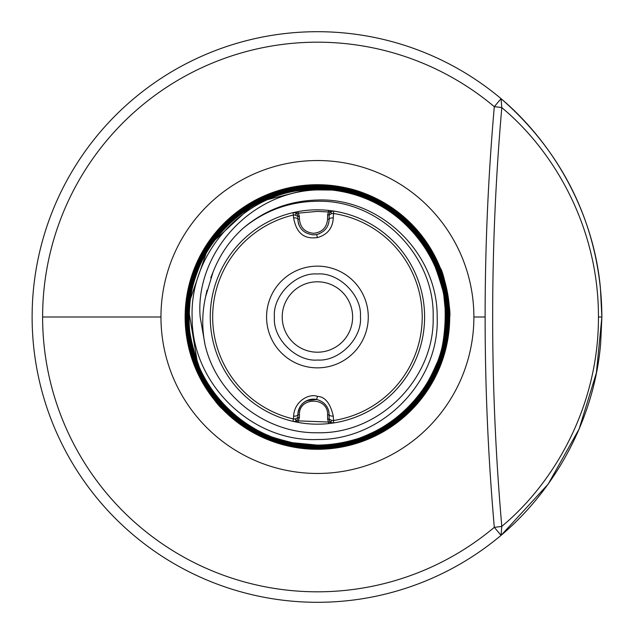 <?xml version="1.0" encoding="UTF-8"?>
<svg xmlns="http://www.w3.org/2000/svg" width="634" height="634" viewBox="0 0 634 634"><rect width="100%" height="100%" fill="white"/><g stroke="black" fill="none" stroke-linecap="round" stroke-linejoin="round"><path stroke-width="0.95" d="M317.919 352.203A35.203 35.203 0 0 0 352.623 317A35.203 35.203 0 0 1 317.674 352.203A35.203 35.203 0 0 1 282.217 317A35.203 35.203 0 0 1 317.42 281.797A35.203 35.203 0 0 1 352.623 317A35.203 35.203 0 0 0 317.42 281.797M274.395 317C272.572 295.436 296.023 272.24 317.42 273.975C338.54 272.152 361.935 295.127 360.445 316.374L360.453 317C362.252 338.429 339.063 361.578 317.729 360.025C296.553 362.022 272.897 339.008 274.395 317.626L274.395 317M328.689 223.002A15.644 15.644 0 0 1 328.586 223.406M319.552 233.645A15.644 15.644 0 0 1 318.902 233.898M314.924 234.794A15.644 15.644 0 0 1 313.513 234.857C303.749 233.661 298.535 228.446 297.861 219.206L297.861 216.432A3.915 3.915 0 0 0 296.379 213.373L295.064 215.037L297.861 216.432L299.43 216.432L299.43 219.206C300.31 227.717 305.002 232.409 313.513 233.288C322.017 232.409 326.708 227.717 327.588 219.206L327.588 214.926L328.46 211.962L333.658 211.059A107.178 107.178 0 0 1 333.658 422.941L328.626 423.591A107.178 107.178 0 0 1 298.035 422.41L293.067 421.372L293.621 416.173C294.311 400.656 309.836 393.175 317.42 396.416C324.988 396.607 330.282 403.184 333.286 416.15L333.658 422.941L328.46 422.038L328.626 423.591A107.178 107.178 0 0 1 298.035 422.41L298.313 420.873L293.954 421.507A3.915 3.915 0 0 1 293.067 421.372A107.178 107.178 0 0 1 293.067 212.628L298.035 211.59A107.178 107.178 0 0 1 328.626 210.409L333.658 211.059L333.286 217.85C332.723 228.169 327.429 234.746 317.42 237.584C309.558 238.519 297.211 238.329 293.621 217.827L293.067 212.628L298.313 213.127L299.43 216.432M317.42 209.822A107.178 107.178 0 0 1 328.626 210.409L328.46 211.962L317.42 211.384L298.313 213.127L298.035 211.59L293.067 212.628A107.178 107.178 0 0 0 293.067 421.372L293.954 421.507A3.915 3.915 0 0 0 296.379 420.627L295.064 418.963L297.861 417.568A3.915 3.915 0 0 1 296.379 420.627A3.915 3.915 0 0 0 297.861 417.568L297.861 414.794L297.861 417.568L299.43 417.568L298.313 420.873L328.46 422.038L327.588 419.074L329.157 419.074A3.915 3.915 0 0 0 330.52 422.046L331.859 420.485L329.157 419.074L329.07 413.114M295.064 418.963L293.613 419.019A104.761 104.761 0 0 1 293.613 214.981L295.064 215.037M327.588 214.926L329.157 214.926A3.915 3.915 0 0 1 330.52 211.954L331.859 213.515L329.157 214.926L329.157 219.206L329.157 214.926A3.915 3.915 0 0 1 333.658 211.059M331.859 213.515L333.294 213.444A104.761 104.761 0 0 1 333.294 420.556L331.859 420.485M333.286 217.85A3.915 1.363 180 0 0 329.157 219.206C328.792 227.043 324.624 232.147 316.635 234.54L313.513 234.857M293.954 212.525A3.915 3.915 0 0 1 296.379 213.373A3.915 3.915 0 0 0 293.067 212.628A3.915 3.915 0 0 1 293.954 212.525M333.658 422.941A3.915 3.915 0 0 1 330.52 422.046A3.915 3.915 0 0 0 333.658 422.941A107.178 107.178 0 0 0 424.598 317M327.588 419.074L327.588 414.794C328.388 396.63 298.63 396.622 299.43 414.794L299.43 417.568M293.621 217.827A3.915 1.387 0 0 1 297.861 219.206L297.964 220.949M293.621 416.173A3.915 1.387 -0 0 0 297.861 414.794C299.002 404.08 305.263 398.968 316.635 399.46C324.616 401.845 328.792 406.957 329.157 414.794A3.915 1.363 180 0 0 333.286 416.15M299.082 225.268A15.644 15.644 0 0 1 298.202 222.431M329.125 220.172L329.157 219.206L327.588 219.206M299.43 414.794L297.861 414.794A15.644 15.644 0 0 1 316.635 399.46L317.42 396.416M328.032 408.97A15.644 15.644 0 0 1 328.848 411.712M598.441 317C598.718 227.812 554.322 151.193 501.803 107.637A11.737 1.022 -175 0 0 494.306 106.686L501.058 98.658L501.803 107.637C489.614 247.212 489.614 386.788 501.803 526.363A11.737 1.022 175 0 1 494.306 527.314L501.058 535.342A11.737 11.737 0 0 0 501.114 535.294L501.114 535.294C554.084 490.613 594.209 420.413 600.66 343.382L601.88 317L598.441 317C598.718 406.172 554.314 482.815 501.803 526.363L501.058 535.342A285.3 285.3 0 0 1 32.128 314.781A285.3 285.3 0 0 1 501.058 98.658C574.832 163.049 601.531 243.797 601.88 317L596.38 372.903L579.111 428.996L548.156 484.13L501.177 535.247M317.42 160.537A156.463 156.463 0 0 1 473.883 317A156.463 156.463 0 0 1 317.42 473.463A156.463 156.463 0 0 1 160.957 317A156.463 156.463 0 0 1 317.42 160.537M449.712 316.762A132.292 132.292 0 0 1 317.42 449.292A132.292 132.292 0 0 1 185.128 317A132.292 132.292 0 0 1 317.42 184.708A132.292 132.292 0 0 1 449.617 311.865M449.197 317L449.712 317C449.641 337.732 444.949 357.354 435.629 375.867L435.613 375.867C444.6 357.275 449.134 337.653 449.197 317C449.72 316.881 449.046 309.265 447.184 294.152C444.68 281.932 442.215 273.278 439.79 268.206C437.262 261.477 433.157 253.616 427.482 244.629C420.191 234.208 419.708 233.716 412.877 226.243L397.684 212.588L388.246 205.979L368.069 195.462C361.459 192.268 343.39 187.537 342.051 187.672C339.776 186.768 331.566 186 317.42 185.358C333.341 185.104 350.158 188.441 367.855 195.391C378.474 198.545 392.723 208.063 410.602 223.945C418.178 229.651 436.731 257.42 439.14 266.645C444.743 276.701 450.18 307.799 449.173 317.159C449.807 317.808 448.951 326.391 446.621 342.915L439.077 367.68C432.856 383.126 423.338 397.344 410.507 410.341C394.586 424.962 380.352 434.464 367.807 438.855C337.882 448.69 347.844 446.494 317.42 448.888C303.147 449.482 286.299 446.138 266.882 438.863C256.168 435.645 241.887 426.111 224.056 410.246C217.414 405.966 207.881 391.701 195.454 367.458C191.444 360.865 183.812 327.421 185.397 316.841C184.415 305.778 190.113 276.472 195.518 266.217C201.652 250.866 211.193 236.617 224.143 223.469C239.026 209.846 245.81 204.322 266.938 194.9C284.198 188.021 301.031 184.668 317.42 184.843C336.686 185.176 353.257 188.401 367.134 194.511L387.509 204.901C398.128 211.756 407.131 219.198 414.501 227.218L424.748 239.747L435.716 257.848L440.265 267.976C444.204 272.462 451.345 311.563 449.712 317A132.292 132.292 0 0 1 317.42 449.292M206.977 290.285L205.606 296.783C202.008 312.617 201.81 328.563 205.02 344.611C216.527 395.196 265.551 433.632 317.42 432.745C379.275 434.33 434.75 378.847 433.165 317C434.75 255.153 379.275 199.67 317.42 201.255C289.429 201.549 264.616 210.591 242.988 228.367C264.338 210.226 289.152 200.78 317.42 200.027C379.845 197.404 437.793 252.926 437.167 317C439.822 380.907 382.976 440.186 317.42 439.521C252.031 442.215 191.42 384.038 192.126 317C189.946 256.017 238.923 197.966 300.793 190.24A127.846 127.846 0 0 1 332.739 190.073C397.978 196.35 450.584 259.29 445.171 324.679C442.809 390.243 383.079 446.598 317.42 445.108C330.409 444.965 342.994 443.055 355.191 439.41C362.252 437.888 383.57 427.791 389.601 422.799C397.993 417.568 407.329 408.89 417.584 396.773C423.916 389.553 430.272 378.514 436.644 363.647C445.694 346.869 447.644 303.821 442.136 288.288C436.984 270.33 432.309 258.49 428.085 252.784C421.388 241.578 413.416 231.648 404.167 222.978C379.489 200.82 350.57 189.542 317.42 189.146L303.131 189.954M404.516 222.597C413.764 231.244 421.784 241.237 428.576 252.594C433.902 260.939 438.593 272.802 442.643 288.201C447.588 309.154 447.541 339.745 437.032 364.082C430.098 379.814 423.71 390.877 417.861 397.264C405.57 411.165 396.21 419.843 389.775 423.314C378.87 430.541 367.371 436.081 355.286 439.925C343.089 443.57 330.472 445.48 317.42 445.647C333.555 445.884 349.952 442.611 366.611 435.859C385.004 427.49 398.897 418.194 408.304 407.987C427.712 385.313 422.323 393.651 436.152 366.325C441.803 354.636 445.068 338.207 445.956 317.048L443.467 291.925C439.259 275.822 436.802 267.77 436.113 267.762L424.249 245.612C414.557 232.757 409.223 226.267 408.248 226.148C402.479 219.023 377.452 201.469 366.579 198.347C357.378 193.568 328.943 187.498 317.42 188.599C350.705 189.027 379.734 200.352 404.516 222.597L404.167 222.978M317.42 188.084C329.094 187.038 357.338 192.974 366.817 197.887C377.706 201.049 402.709 218.5 408.692 225.855C420.271 237.108 429.59 251.056 436.644 267.683C443.047 282.558 446.328 299.05 446.471 317.166C445.678 337.906 442.381 354.406 436.58 366.642C422.886 393.579 428.37 385.432 408.597 408.431C399.531 418.4 385.591 427.712 366.769 436.358C357.869 441.367 341.425 444.64 317.42 446.185C308.584 447.636 292.084 444.363 267.92 436.366C260.82 434.67 232.123 416.744 225.958 408.336C217.795 401.512 201.382 377.412 197.951 366.42C191.539 351.608 188.258 335.085 188.1 316.834C189.027 296.878 189.709 288.961 198.014 267.255C204.988 250.898 214.34 236.942 226.053 225.379C238.226 213.286 252.197 203.958 267.968 197.396C278.389 192.023 294.873 188.742 317.42 187.545C329.64 186.301 358.733 193.029 367.031 197.388C382.888 203.982 396.9 213.349 409.073 225.474C410.198 225.759 415.547 232.274 425.137 245.033L437.143 267.477C438.744 270.155 441.201 278.231 444.505 291.719L447.018 317.166C445.781 339.935 442.469 356.498 437.08 366.856C429.036 384.775 419.668 398.762 408.978 408.811C398.524 419.756 384.521 429.107 366.975 436.858C355.333 442.5 338.818 445.797 317.42 446.732L340.815 444.608C345.863 444.133 354.58 441.557 366.983 436.874C383.047 430.129 397.066 420.762 409.033 408.787C420.722 397.272 430.098 383.253 437.151 366.729C442.445 356.704 445.742 340.157 447.033 317.079C448.396 307.569 441.716 275.116 437.119 267.374C434.06 256.453 415.849 230.816 409.017 225.395C408.248 223.826 401.687 218.461 389.347 209.275L366.999 197.356C365.77 196.231 357.639 193.774 342.622 189.978L317.42 187.521C295.547 188.567 279.047 191.856 267.92 197.396C239.715 211.637 248.797 206.018 225.966 225.442C215.37 235.38 206.026 249.36 197.943 267.366C192.514 277.985 189.225 294.509 188.076 316.945C186.539 325.155 189.835 341.686 197.982 366.547C199.9 374.195 217.763 402.297 226.021 408.423C233.13 416.942 257.491 433.157 267.952 436.398C282.938 442.825 299.43 446.09 317.42 446.209C336.9 445.409 346.116 444.347 366.817 436.358C383.966 428.861 397.922 419.534 408.684 408.367C416.982 399.507 422.315 393.017 424.685 388.888C425.509 388.769 429.495 381.319 436.652 366.531C442.801 352.552 446.082 336.06 446.494 317.048C448.167 307.458 440.392 273.365 436.612 267.556L424.693 245.31C416.483 234.128 411.125 227.614 408.629 225.767C404.127 219.824 377.531 200.613 366.785 197.848C359.058 193.703 329.323 186.721 317.42 188.06C301.285 187.838 284.856 191.119 268.127 197.895C249.424 206.93 244.7 208.721 226.346 225.823C202.278 249.527 189.701 279.903 188.623 316.945C187.363 326.906 190.652 343.374 198.482 366.341C200.716 374.892 218.587 402.13 226.409 408.042C233.589 416.847 258.743 433.062 268.158 435.899C283.105 442.302 299.525 445.551 317.42 445.67L292.258 443.182C278.271 439.711 270.227 437.27 268.127 435.867C260.32 433.711 233.28 416.918 226.346 407.955C219.11 401.964 201.921 377.737 198.45 366.206C192.07 351.505 188.805 335.053 188.639 316.834C189.788 296.213 189.812 290.594 198.513 267.461C204.647 252.387 213.959 238.487 226.441 225.759C236.672 214.989 250.588 205.701 268.174 197.895C277.391 192.815 293.804 189.542 317.42 188.084M317.42 186.998L342.843 189.495C357.069 193.029 365.2 195.494 367.237 196.889L389.696 208.887C401.663 217.739 408.248 223.144 409.453 225.094C416.031 230.261 434.567 256.176 437.642 267.271C442.16 275.853 448.753 304.986 447.556 317.166C447.786 333.476 444.466 350.111 437.579 367.062C428.632 385.686 426.23 391.186 409.358 409.192C384.83 433.68 354.184 446.376 317.42 447.271L342.843 444.767C346.529 444.458 354.66 441.985 367.237 437.357C382.04 431.453 396.115 422.046 409.453 409.136C419.851 399.515 429.25 385.456 437.642 366.951C442.659 358.202 445.971 341.567 447.572 317.048C448.801 308.219 442.683 275.766 437.611 267.144C434.33 256.239 417.235 231.442 409.39 224.999C397.938 213.27 383.871 203.886 367.197 196.849C352.211 190.398 335.616 187.109 317.42 186.982L255.645 202.642L208.816 245.675L188.005 305.96L198.482 369.091L218.389 400.942L246.428 425.66L280.371 441.375L317.42 446.748C305.897 447.755 289.326 444.466 267.714 436.866C259.512 434.758 231.727 416.879 225.577 408.716C216.915 401.591 200.59 376.77 197.451 366.626C191.008 351.727 187.712 335.132 187.561 316.834C188.274 297.512 189.59 287.4 197.515 267.041C205.376 249.368 214.76 235.349 225.672 224.999C236.094 214.07 250.121 204.703 267.762 196.897C278.469 191.444 295.024 188.147 317.42 186.998M317.42 186.459C328.055 185.271 344.73 188.575 367.443 196.389C374.852 197.618 388.983 207.056 409.833 224.705C415.888 229.112 435.613 256.841 438.142 267.065C443.182 276.686 449.141 305.572 448.095 317.166C448.317 333.587 444.981 350.285 438.078 367.268C429.59 385.361 425.699 392.731 409.738 409.572C383.522 434.766 352.75 447.509 317.42 447.81C302.537 448.262 285.831 444.949 267.294 437.864C257.729 435.55 229.579 416.023 224.816 409.485C215.845 402.701 198.45 374.575 196.453 367.038C194.884 364.495 192.403 356.332 189.011 342.55L186.475 316.834C186.024 313.592 186.864 305.065 189.019 291.244L196.516 266.629C206.581 245.746 216.043 231.616 224.912 224.23C237.084 213.357 243.71 207.928 244.779 207.952C248.552 205.028 256.081 201.01 267.35 195.898C281.591 189.653 298.281 186.333 317.42 185.921C330.861 185.199 347.606 188.52 367.649 195.89C376.937 198.236 391.123 207.722 410.214 224.325C417.109 229.516 436.057 256.913 438.641 266.851C444.014 276.884 449.633 306.523 448.634 317.166C448.848 333.682 445.496 350.451 438.577 367.474C432.61 382.564 423.124 396.726 410.127 409.96C384.125 435.399 353.225 448.198 317.42 448.349C347.781 445.924 337.423 448.309 367.649 438.356C379.734 434.242 393.928 424.756 410.214 409.897L426.476 390.092C434.742 376.152 438.791 368.576 438.641 367.363L446.106 342.82C448.396 326.97 449.252 318.387 448.658 317.055C449.649 308.092 444.291 276.876 438.609 266.732C435.542 256.984 419.454 231.901 410.158 224.238C397.922 212.033 383.744 202.571 367.609 195.851C348.106 188.924 341.663 186.642 317.42 185.897C300.112 185.936 283.406 189.265 267.294 195.898C256.54 199.171 242.378 208.634 224.824 224.293C214.49 233.772 205.036 247.926 196.445 266.74C191.563 274.942 185.168 307.783 186.459 316.945C185.112 328.428 192.11 359.264 196.485 367.165C196.453 368.616 200.487 376.144 208.578 389.744L224.88 409.572C225.205 410.753 231.838 416.181 244.756 425.858L267.334 437.896C287.939 445.345 304.637 448.658 317.42 447.826C348.969 445.448 338.651 447.192 367.443 437.856C380.994 432.792 395.125 423.346 409.833 409.516C418.781 401.996 428.219 387.881 438.142 367.157C442.738 360.191 446.059 343.493 448.119 317.055C449.292 309.233 443.499 275.885 438.11 266.938C434.797 256.366 418.424 231.814 409.77 224.618C398.287 212.85 384.164 203.427 367.403 196.35C348.748 189.526 340.03 187.006 317.42 186.444C298.717 186.776 282.082 190.089 267.508 196.397C246.222 205.939 240.088 211.09 225.205 224.674C215.909 232.702 206.494 246.784 196.944 266.946C191.737 275.132 185.722 309.875 186.998 316.945L189.518 342.439C192.807 355.912 195.296 364.082 196.984 366.959C198.767 373.965 216.257 402.463 225.26 409.192C230.641 415.817 255.89 434.092 267.54 437.397C282.566 443.863 299.193 447.16 317.42 447.287C291.426 446.875 267.667 439.814 246.143 426.096C224.587 411.846 208.538 392.914 198.006 369.305C189.194 345.847 186 334.966 187.482 305.913C188.829 285.76 195.787 265.598 208.356 245.429C213.087 235.048 242.323 206.819 255.486 202.135C277.058 191.238 297.703 186.008 317.42 186.459M317.42 445.108C248.972 446.922 187.466 385.527 189.178 317C187.363 248.48 248.821 186.903 317.42 188.623C300.484 188.631 284.119 191.888 268.341 198.394C250.327 206.898 243.757 210.163 226.734 226.203C214.546 238.535 205.289 252.395 198.941 267.778C191.103 288.026 189.899 297.608 189.162 316.945C188.124 328.158 191.397 344.555 198.981 366.127C201.311 375.304 219.792 402.439 226.79 407.662C233.748 416.546 260.281 433.125 268.372 435.399C269.949 436.636 277.985 439.069 292.488 442.698L317.42 445.123M317.42 448.349C305.049 449.268 288.272 445.94 267.088 438.363L244.399 426.238C232.123 417.132 225.474 411.68 224.436 409.865L208.142 390.021C200.249 376.842 196.183 369.25 195.954 367.252C191.73 359.676 184.542 328.507 185.936 316.841C185.041 306.911 190.248 277.177 196.017 266.423C202.603 250.541 212.105 236.347 224.523 223.85C240.024 209.917 244.74 205.535 267.144 195.399C282.93 188.829 299.684 185.493 317.42 185.382C300.128 185.255 283.176 188.678 266.573 195.613C253.394 200.193 238.439 210.559 221.726 226.71C218.088 230.388 214.03 235.38 209.561 241.681C202.943 251.658 198.077 260.756 194.963 268.974C193.259 268.903 183.852 308.52 185.921 316.945C184.771 328.46 191.088 358.178 195.985 367.379C202.103 382.682 211.613 396.876 224.499 409.952C235.935 421.737 250.153 431.215 267.128 438.395C286.037 445.559 302.798 448.88 317.42 448.373M205.02 344.611L200.17 317C194.955 254.638 249.217 191.753 317.42 189.907L332.739 190.073M213.111 271.931L210.773 277.795M242.988 228.367C229.762 240.341 219.776 254.923 213.048 272.105L205.606 296.783M368.275 317A50.855 50.855 0 0 1 317.42 367.855A50.855 50.855 0 0 1 266.573 317A50.855 50.855 0 0 1 317.42 266.145A50.855 50.855 0 0 1 368.275 317M299.43 219.206L297.861 219.206M317.42 237.584L316.635 234.54M327.588 414.794L329.157 414.794M485.121 317A1709.002 1208.452 -90 0 0 494.306 527.314A274.807 274.807 0 0 1 42.613 317A274.807 274.807 0 0 1 494.306 106.686A1709.002 1208.452 -90 0 0 485.121 317L473.883 317M160.957 317L42.613 317M198.482 369.091L198.006 369.305M293.067 421.372L298.035 422.41M297.861 414.794L297.893 413.828M316.635 399.46L306.721 400.696M501.058 98.658A11.737 11.737 0 0 1 501.114 98.706C554.425 143.791 593.582 213.412 600.398 287.899L601.88 317"/></g></svg>
